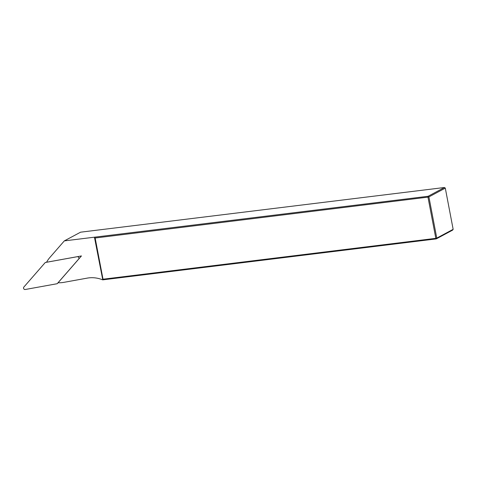 <?xml version="1.0" encoding="UTF-8"?>
<svg xmlns="http://www.w3.org/2000/svg" width="477" height="477" viewBox="0 0 477 477"><rect width="100%" height="100%" fill="white"/><g stroke="black" fill="none" stroke-linecap="round" stroke-linejoin="round"><path stroke-width="0.72" d="M25.215 289.503L57.186 283.714L78.604 259.142A1.461 1.312 61.8 0 0 77.238 256.715L45.267 262.505L23.85 287.071A1.461 1.312 -118.2 0 0 25.215 289.503M58.182 282.736L57.186 283.714M46.597 262.225L45.267 262.505M444.492 187.497L80.571 232.186L64.329 240.885L428.113 196.274L444.492 187.497L445.291 188.129L428.906 196.9L436.771 238.106L453.15 229.33L445.291 188.129M453.15 229.33L452.625 230.123L436.246 238.899L102.77 279.85L103.008 279.212L95.15 238.005L94.637 237.224M103.008 279.212L435.829 238.339L427.964 197.132L95.15 238.005M102.77 279.85L94.446 237.188M435.829 238.339L436.246 238.899L436.771 238.106L435.829 238.339M427.964 197.132L428.906 196.9L428.113 196.274L427.964 197.132M102.579 279.814A31.065 27.916 61.8 0 0 87.255 278.115L63.811 282.36A29.598 26.605 -118.2 0 1 58.093 282.73L81.448 255.934L46.579 262.249A29.598 26.605 -118.2 0 1 49.841 257.514L64.329 240.885M77.691 256.614L77.238 256.715M78.932 258.82L78.604 259.142"/></g></svg>
